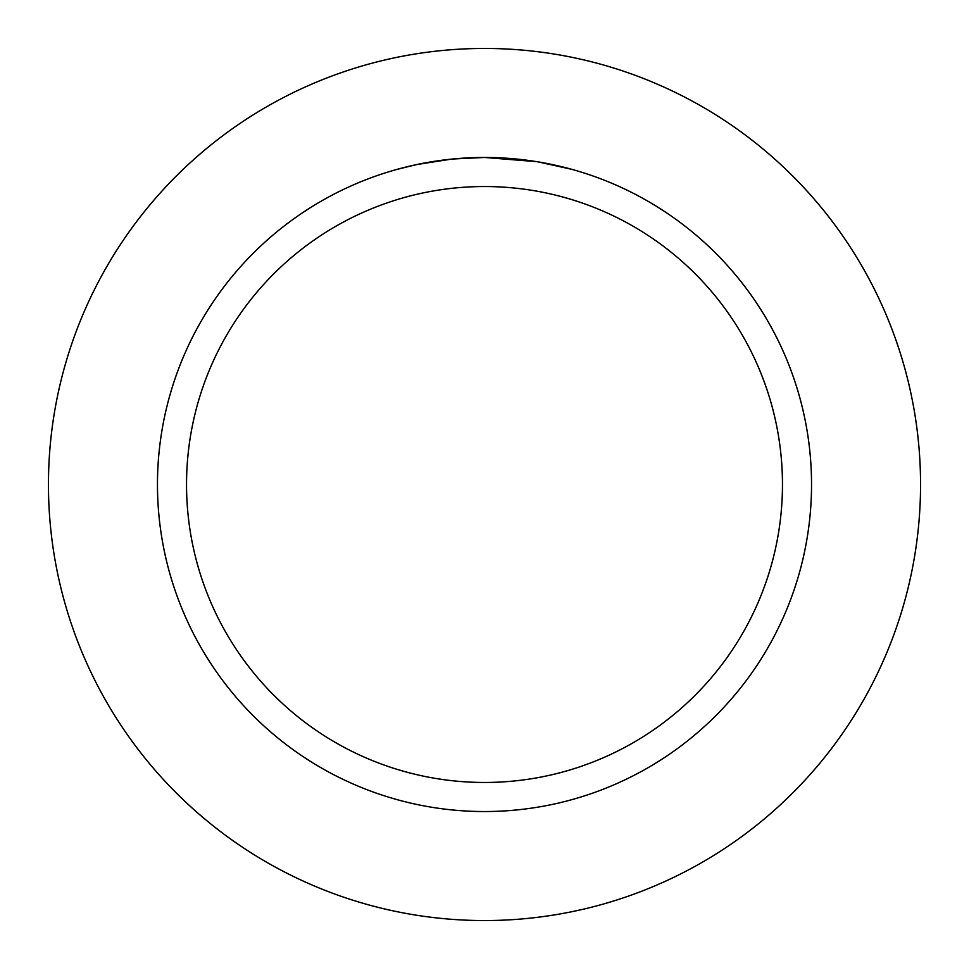 <?xml version="1.0" encoding="UTF-8"?>
<svg xmlns="http://www.w3.org/2000/svg" width="969" height="969" viewBox="0 0 969 969"><rect width="100%" height="100%" fill="white"/><g stroke="black" fill="none" stroke-linecap="round" stroke-linejoin="round"><path stroke-width="1.45" d="M484.5 48.45A436.05 436.05 0 0 1 920.55 484.5A436.05 436.05 0 0 1 484.5 920.55A436.05 436.05 0 0 1 48.45 484.5A436.05 436.05 0 0 1 484.5 48.45A436.05 436.05 0 0 1 920.55 484.5A436.05 436.05 0 0 1 484.5 920.55A436.05 436.05 0 0 1 48.45 484.5A436.05 436.05 0 0 1 484.5 48.45M536.79 161.666L484.5 157.463L494.553 157.62M495.256 157.644L511.705 158.601M515.883 158.977L521.988 159.619M484.5 157.463A327.037 327.037 0 0 1 811.537 484.5A327.037 327.037 0 0 1 484.5 811.537A327.037 327.037 0 0 1 157.463 484.5A327.037 327.037 0 0 1 484.5 157.463L452.693 159.013L480.999 157.487M538.17 161.896L571.964 169.381M484.5 186.532A297.967 297.967 0 0 1 782.467 484.5A297.967 297.967 0 0 1 484.5 782.467A297.967 297.967 0 0 1 186.532 484.5A297.967 297.967 0 0 1 484.5 186.532M451.3 159.146L416.791 164.548L397.048 169.369M440.834 160.394L443.366 160.055M458.313 158.516L460.493 158.347M461.692 158.262L463.146 158.165"/></g></svg>
